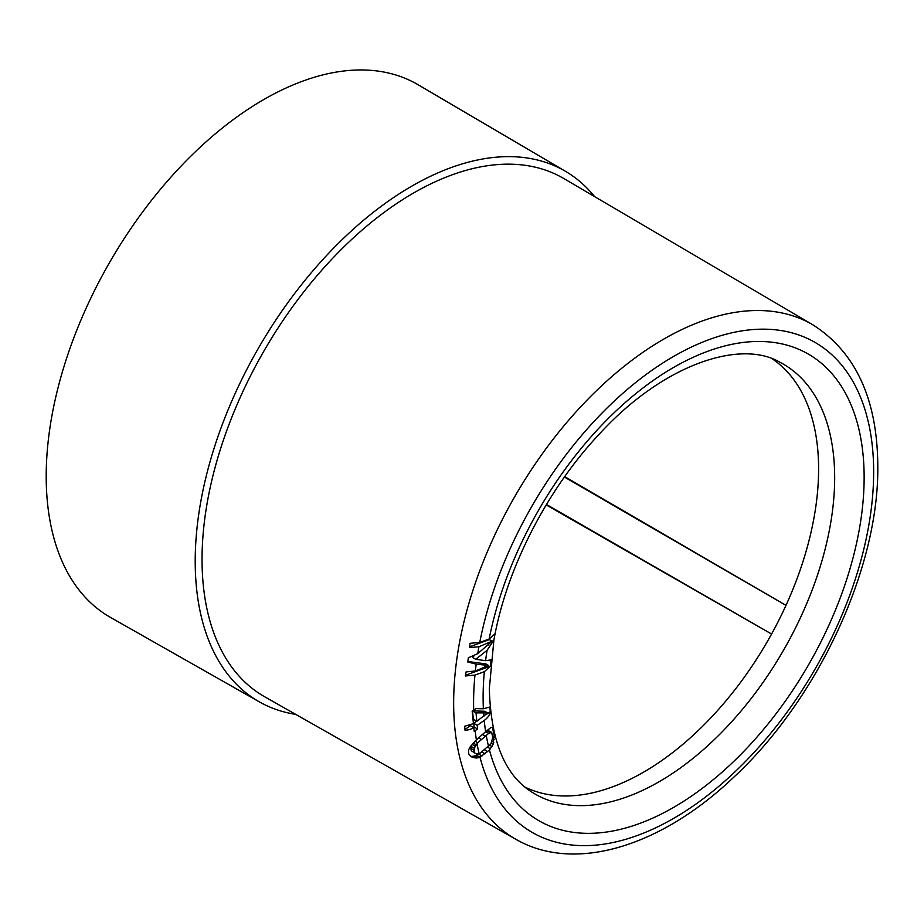 <?xml version="1.0" encoding="UTF-8"?>
<svg xmlns="http://www.w3.org/2000/svg" width="924" height="924" viewBox="0 0 924 924"><rect width="100%" height="100%" fill="white"/><g stroke="black" fill="none" stroke-linecap="round" stroke-linejoin="round"><path stroke-width="1.39" d="M525.063 787.133A247.459 142.874 120 0 0 713.882 714.575A247.459 142.874 120 0 0 818.606 469.057A247.459 142.874 120 0 0 772.314 358.882M785.977 605.393L564.402 477.05M546.465 504.481L771.586 634.014M771.563 634.049L546.211 504.908M564.691 476.634L785.989 605.359M480.006 757.218A282.894 163.329 120 0 0 698.948 801.905A282.894 163.329 120 0 0 873.654 471.91A282.894 163.329 120 0 0 698.452 343.878A282.894 163.329 120 0 0 479.752 642.446L489.142 639.027L495.114 633.645C508.535 564.841 548.209 488.542 598.74 434.719C662.97 364.114 740.667 338.877 780.156 362.37A248.221 143.312 -60 0 1 834.672 477.708A248.221 143.312 -60 0 1 724.312 729.614A248.221 143.312 -60 0 1 532.005 792.18C505.024 775.502 490.794 741.025 489.327 688.738L493.901 640.043A255.798 147.69 -60 0 1 495.091 633.749M491.649 641.845L493.901 640.043L487.098 650.3L475.744 659.297L485.585 660.683L490.991 659.886A255.798 147.69 -60 0 0 490.344 666.192L484.349 671.679L474.959 675.097A282.894 163.329 120 0 0 473.585 702.887A282.894 163.329 120 0 0 473.689 710.186L475.941 708.604L483.379 708.777A269.415 155.555 -60 0 1 483.113 697.389A269.415 155.555 -60 0 1 484.349 671.679M489.142 639.027A269.415 155.555 -60 0 1 697.585 355.336A269.415 155.555 -60 0 1 864.136 477.408A269.415 155.555 -60 0 1 698.186 791.371A269.415 155.555 -60 0 1 489.443 749.988L493.162 744.386L494.097 735.065A255.798 147.69 -60 0 1 492.492 727.315L490.748 727.65L485.643 731.681A269.415 155.555 -60 0 1 484.222 720.42A21.206 13.49 -5.7 0 0 490.298 711.676A255.798 147.69 -60 0 1 489.882 706.999L483.379 708.777M489.443 749.988L479.983 757.23L476.241 758.061L471.125 756.571L468.676 753.857L468.537 750.011L470.258 746.765L476.38 739.87M473.446 727.431L474.104 726.969L477.604 728.99L474.22 731.323L473.85 727.662A14.137 8.997 -5.7 0 1 465.049 730.306L464.622 726.252L473.446 723.631L472.152 711.134L473.689 710.186M479.752 642.446L470.062 643.323L469.623 647.609L478.944 646.708A282.894 163.329 120 0 0 477.743 653.661L468.376 657.773L467.763 661.965L476.195 664.16A282.894 163.329 120 0 0 475.386 670.986L466.1 671.898L465.326 675.975L474.959 675.097M515.811 839.269L264.657 696.754A299.191 172.742 120 0 1 202.044 559.424A299.191 172.742 -60 0 1 321.933 270.039A299.191 172.742 -60 0 1 545.726 170.212A299.191 172.742 -60 0 1 563.836 178.551L812.843 324.798A297.031 171.494 120 0 0 583.725 403.569A297.031 171.494 120 0 0 453.649 702.933A297.031 171.494 120 0 0 515.811 839.269C574.636 873.284 660.51 846.58 732.489 778.412C817.313 700.508 878.99 568.606 877.8 466.135C877.43 399.376 855.774 352.263 812.843 324.798M295.68 714.356A306.271 176.831 -60 0 1 276.519 709.62A306.271 176.831 -60 0 1 259.298 701.847A306.271 176.831 -60 0 1 195.207 561.261A306.271 176.831 -60 0 1 317.937 265.026A306.271 176.831 -60 0 1 547.031 162.832A306.271 176.831 -60 0 1 565.569 171.367A306.271 176.831 -60 0 1 594.594 196.616M259.298 701.847L110.557 617.451A307.553 177.57 -60 0 1 46.2 476.276A307.553 177.57 -60 0 1 180.885 166.308A307.553 177.57 -60 0 1 418.11 84.754L565.569 171.367M469.715 646.777L489.35 639.604L492.122 641.21L478.944 646.708M477.743 653.661L492.122 641.21M467.833 661.503L485.805 663.882L488.577 665.476L476.195 664.16M475.386 670.986L488.577 665.476M465.465 675.271L490.344 666.192M475.744 659.297L472.314 657.322L473.966 655.994M464.968 729.475L470.385 725.663L473.85 727.662M474.104 726.969L473.746 723.307L477.246 725.328L477.604 728.99M484.222 720.42L477.246 725.328M473.746 723.307L476.715 721.217M485.689 714.91L490.298 711.676M475.144 730.722A282.894 163.329 120 0 0 476.391 739.858L485.643 731.681M471.055 756.513L472.441 757.31M470.755 756.225L474.185 757.83M471.679 756.375L473.215 756.306L476.241 758.061M473.215 756.306L474.67 755.901L478.031 757.842M474.67 755.901L476.461 755.22L479.983 757.23M476.461 755.22L478.517 753.938L482.016 755.947M481.785 751.963L485.054 753.845M484.569 749.861L487.699 751.674M487.733 747.227L490.54 748.856M489.72 745.298L492.146 746.707M491.233 743.266L493.162 744.386M492.088 741.314L493.786 742.284M492.538 739.477L494.155 739.754M492.804 738.969L493.578 737.133L494.248 737.525M493.578 737.133L494.155 735.643M471.286 750.727L475.294 753.314L471.286 750.727L470.79 748.348L471.54 745.287M486.44 731.103L488.369 730.665L491.683 732.386L488.704 733.356L477.731 742.746L474.231 748.209L474.127 752.367M473.458 743.196L476.183 744.767M472.279 744.501L475.19 746.176M475.213 741.302L477.731 742.746M478.436 737.768L481.288 739.419M482.12 734.349L485.25 736.151M485.712 731.635L488.704 733.356M487.237 730.803L490.078 732.443M488.369 730.665L490.852 732.097M475.294 753.314L476.807 754.007L479.914 753.303L490.898 743.912L492.735 737.491L491.683 732.386M470.79 748.348L473.631 749.988M471.159 746.442L474.231 748.209M472.649 710.845L484.753 711.261L487.583 712.901L476.01 712.866L476.842 721.298L487.583 712.901M476.842 721.298L473.342 719.276L472.522 710.926M472.58 710.891L476.01 712.866M485.585 660.683A269.415 155.555 -60 0 1 487.098 650.3M477.003 658.385A282.894 163.329 120 0 0 476.842 659.482M477.05 743.67A282.894 163.329 120 0 0 479.106 753.603M488.553 746.465A269.415 155.555 -60 0 1 486.267 735.423M483.853 716.366A269.415 155.555 -60 0 1 483.622 713.12M484.765 667.555A269.415 155.555 -60 0 1 485.008 665.326M487.907 645.564A269.415 155.555 -60 0 1 488.322 643.277"/></g></svg>
